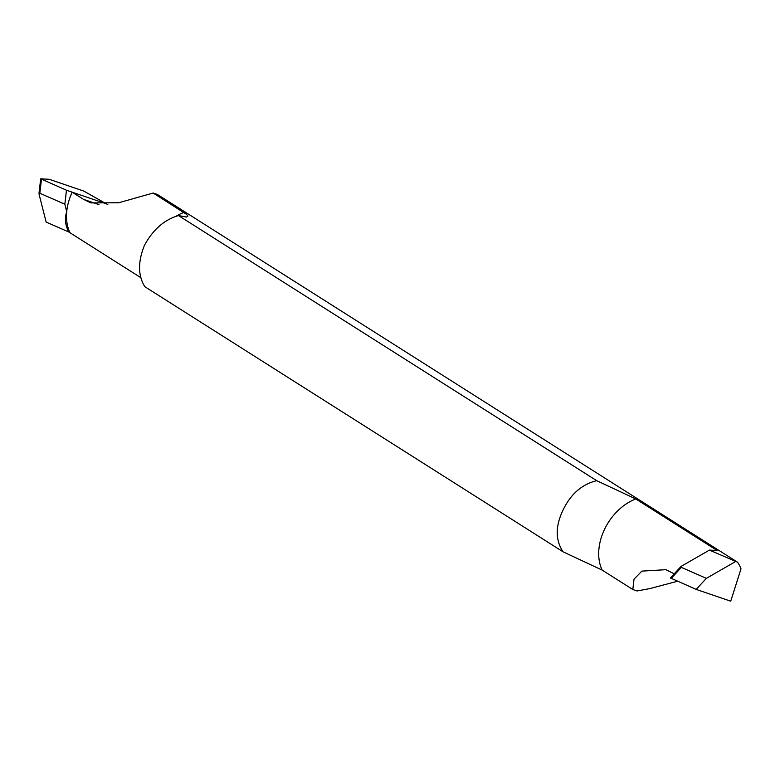 <?xml version="1.0" encoding="UTF-8"?>
<svg xmlns="http://www.w3.org/2000/svg" width="780" height="780" viewBox="0 0 780 780"><rect width="100%" height="100%" fill="white"/><g stroke="black" fill="none" stroke-linecap="round" stroke-linejoin="round"><path stroke-width="1.17" d="M66.476 190.232L72.218 192.192A47.697 34.252 122.4 0 0 69.976 232.732A47.697 34.252 -57.6 0 1 66.719 211.624L64.837 204.204L66.476 190.232L40.726 178.805L66.476 190.232L106.451 203.873L83.782 191.09L49.228 179.293L40.726 178.805L49.228 179.293L83.782 191.09L107.845 204.662M64.837 204.204L39.838 193.255L41.477 179.283M140.917 277.709L68.845 232.021L46.127 222.066L39.059 194.171L39.838 193.255M68.845 232.021C65.218 225.449 64.506 218.644 66.719 211.624M39.059 194.171L40.726 178.864M696.179 589.397L706.368 578.341L681.359 567.392L681.642 566.085L670.429 577.98L696.179 589.397L730.724 601.195L741 568.834A44.031 31.619 -57.6 0 0 737.509 562.195L157.414 194.474L153.202 193.03L118.706 202.761L90.928 202.907L83.528 199.358L99.002 204.643M153.202 193.03L186.595 214.412L187.941 216.07L186.439 217.045L178.483 215.563L596.719 480.685L635.817 498.966A47.697 34.252 122.4 0 0 604.432 529.562A47.697 34.252 122.4 0 0 602.179 570.102L632.814 589.524L637.026 590.967L649.896 588.578L677.547 581.246M72.218 192.192L83.528 199.358M635.817 498.966L717.171 550.534L709.449 550.095L737.509 562.195M706.368 578.341L735.589 561.542M674.232 573.807L665.886 569.683L641.891 571.116L634.023 579.15L632.814 589.524M681.642 566.085L709.449 550.095M602.179 570.102L563.082 551.821L144.846 286.699C137.924 275.613 137.806 261.797 144.495 245.251C153.026 229.593 164.356 219.697 178.483 215.563M596.719 480.685C581.802 484.322 570.511 494.247 562.858 510.451C555.292 526.442 555.37 540.238 563.082 551.821M671.17 578.448L681.359 567.392M175.675 216.489A47.697 34.252 -57.6 0 1 183.836 212.453M40.677 178.893L39 193.216M670.429 577.941L680.813 566.67"/></g></svg>
